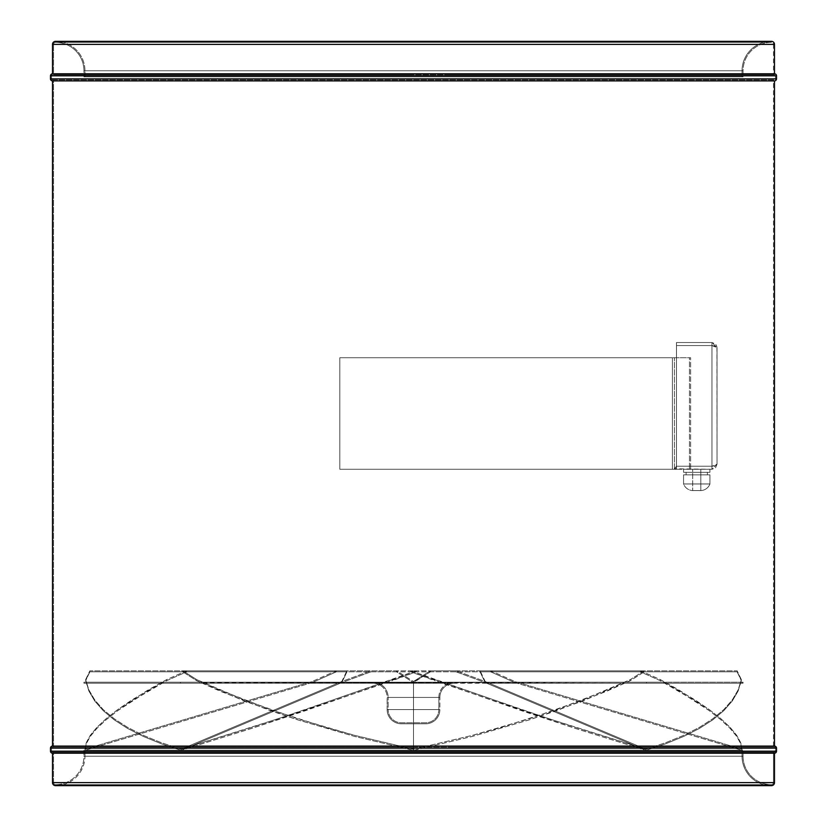 <?xml version="1.0" encoding="UTF-8"?>
<svg xmlns="http://www.w3.org/2000/svg" width="827" height="827" viewBox="0 0 827 827"><rect width="100%" height="100%" fill="white"/><g stroke="black" fill="none" stroke-linecap="round" stroke-linejoin="round"><path stroke-width="0.62" stroke-dasharray="4.13 3.1" d="M55.543 785.65A29.41 29.41 0 0 0 84.954 756.24L742.046 756.24A29.41 29.41 0 0 0 771.457 785.65L55.543 785.65L771.457 785.65A29.41 29.41 0 0 1 742.046 756.24L84.954 756.24L84.954 750.161L742.046 750.161L742.046 756.24L742.046 750.161L84.954 750.161L84.954 756.24L742.046 756.24L84.954 756.24A29.41 29.41 0 0 1 55.543 785.65M742.046 70.76L84.954 70.76A29.41 29.41 0 0 0 55.543 41.35A29.41 29.41 0 0 1 84.954 70.76L742.046 70.76L742.046 76.839L84.954 76.839L84.954 70.76L84.954 76.839L743.059 76.839L743.059 70.76L83.941 70.76L83.941 76.839L83.941 70.76L743.059 70.76A28.397 28.397 0 0 1 771.457 42.363L55.543 42.363A28.397 28.397 0 0 1 83.941 70.76A28.397 28.397 0 0 0 55.543 42.363L771.457 42.363A2.026 2.026 0 0 1 773.483 44.389L53.517 44.389A2.026 2.026 0 0 1 55.543 42.363A2.026 2.026 0 0 0 53.517 44.389L773.483 44.389L773.483 74.812L53.517 74.812L53.517 44.389L53.517 74.812L413.5 74.812L52.504 74.812L774.496 74.812A1.013 1.013 0 0 1 775.509 75.826L51.491 75.826A1.013 1.013 0 0 1 52.504 74.812A1.013 1.013 0 0 0 51.491 75.826L775.509 75.826L775.509 78.865L51.491 78.865L51.491 75.826L51.491 78.865L775.509 78.865A1.013 1.013 0 0 1 774.496 79.888L52.504 79.888A1.013 1.013 0 0 1 51.491 78.865A1.013 1.013 0 0 0 52.504 79.888L774.496 79.888A1.013 1.013 0 0 0 775.509 78.865L51.491 78.865L775.509 78.865L775.509 75.826L51.491 75.826L775.509 75.826A1.013 1.013 0 0 0 774.496 74.812L52.504 74.812L773.483 74.812L53.517 74.812L773.483 74.812L773.483 44.389L53.517 44.389L773.483 44.389A2.026 2.026 0 0 0 771.457 42.363L55.543 42.363L771.457 42.363A28.397 28.397 0 0 0 743.059 70.76L83.941 70.76L743.059 70.76L743.059 76.839L83.941 76.839L742.046 76.839L84.954 76.839L742.046 76.839L742.046 70.76L84.954 70.76L742.046 70.76A29.41 29.41 0 0 1 771.457 41.35A29.41 29.41 0 0 0 742.046 70.76M53.517 79.888L773.483 79.888L773.483 747.112L53.517 747.112L53.517 79.888L53.517 747.112L413.5 747.112L52.504 747.112L774.496 747.112A1.013 1.013 0 0 1 775.509 748.135L51.491 748.135A1.013 1.013 0 0 1 52.504 747.112A1.013 1.013 0 0 0 51.491 748.135L775.509 748.135L775.509 751.174L51.491 751.174L51.491 748.135L51.491 751.174L775.509 751.174A1.013 1.013 0 0 1 774.496 752.188L52.504 752.188A1.013 1.013 0 0 1 51.491 751.174A1.013 1.013 0 0 0 52.504 752.188L774.496 752.188A1.013 1.013 0 0 0 775.509 751.174L51.491 751.174L775.509 751.174L775.509 748.135L51.491 748.135L775.509 748.135A1.013 1.013 0 0 0 774.496 747.112L52.504 747.112L773.483 747.112L53.517 747.112L773.483 747.112L773.483 79.888L53.517 79.888M53.517 752.188L773.483 752.188L773.483 782.611L53.517 782.611L53.517 752.188L53.517 782.611L773.483 782.611A2.026 2.026 0 0 1 771.457 784.637L55.543 784.637A2.026 2.026 0 0 1 53.517 782.611A2.026 2.026 0 0 0 55.543 784.637L771.457 784.637A28.397 28.397 0 0 1 743.059 756.24L83.941 756.24A28.397 28.397 0 0 1 55.543 784.637A28.397 28.397 0 0 0 83.941 756.24L743.059 756.24L743.059 750.161L83.941 750.161L83.941 756.24L83.941 750.161L743.059 750.161L83.941 750.161L743.059 750.161L743.059 756.24L83.941 756.24L743.059 756.24A28.397 28.397 0 0 0 771.457 784.637L55.543 784.637L771.457 784.637A2.026 2.026 0 0 0 773.483 782.611L53.517 782.611L773.483 782.611L773.483 752.188L53.517 752.188M742.046 750.161L84.954 750.161L742.046 750.161M773.483 752.188L55.254 752.188L773.483 752.188M774.496 747.112L448.885 747.112L774.496 747.112M773.483 79.888L55.254 79.888L773.483 79.888M774.496 74.812L448.885 74.812L774.496 74.812M743.059 76.839L445.805 76.839L743.059 76.839M771.457 41.35L55.543 41.35L771.457 41.35M774.496 44.389L52.504 44.389L774.496 44.389M774.496 73.799L52.504 73.799L774.496 73.799M776.522 75.826L50.478 75.826L776.522 75.826M776.522 78.865L50.478 78.865L776.522 78.865M774.496 80.901L52.504 80.901L774.496 80.901M774.496 746.099L52.504 746.099L774.496 746.099M776.522 748.135L50.478 748.135L776.522 748.135M776.522 751.174L50.478 751.174L776.522 751.174M774.496 753.201L52.504 753.201L774.496 753.201M774.496 782.611L52.504 782.611L774.496 782.611M692.695 469.271L700.81 469.271L700.81 490.566L692.695 490.566L692.695 469.271L700.81 469.271L700.81 490.566A10.141 10.141 0 0 0 709.938 483.971L683.567 483.971A10.141 10.141 0 0 0 692.695 490.566L700.81 490.566L692.695 490.566L692.695 469.271L692.695 490.566L700.81 490.566A10.141 10.141 0 0 0 709.938 483.971L709.938 474.853L683.567 474.853L683.567 483.971L709.938 483.971L683.567 483.971A10.141 10.141 0 0 0 692.695 490.566A10.141 10.141 0 0 1 683.567 483.971L709.938 483.971L709.938 474.853L683.567 474.853L683.567 483.971L683.567 474.853L709.938 474.853L683.567 474.853L709.938 474.853L709.938 483.971L683.567 483.971L709.938 483.971A10.141 10.141 0 0 1 700.81 490.566L692.695 490.566L700.81 490.566L700.81 469.271L692.695 469.271L692.695 490.566A10.141 10.141 0 0 1 683.567 483.971L683.567 474.853L707.395 474.853L707.395 472.31L686.1 472.31L686.1 474.853L707.395 474.853L707.395 472.31L686.1 472.31L686.1 474.853L686.1 472.31L696.747 472.31L683.567 472.31L709.938 472.31L709.938 469.271L683.567 469.271L683.567 472.31L709.938 472.31L709.938 469.271L683.567 469.271L683.567 472.31L683.567 469.271L709.938 469.271L683.567 469.271L709.938 469.271L683.567 469.271L709.938 469.271L709.938 472.31L683.567 472.31L707.395 472.31L686.1 472.31L707.395 472.31L707.395 474.853L686.1 474.853L709.938 474.853L683.567 474.853L709.938 474.853L709.938 483.971L683.567 483.971L709.938 483.971A10.141 10.141 0 0 1 700.81 490.566L692.695 490.566L700.81 490.566L700.81 469.271L692.695 469.271M676.476 469.271L339.814 469.271L676.476 469.271L676.476 357.729L676.476 469.271L672.413 469.271L672.413 357.729L674.439 357.729L674.439 469.271L690.607 469.271L690.607 357.729L676.476 357.729L676.476 466.232L674.439 469.271L690.607 469.271L690.607 357.729L689.48 357.729L689.48 469.271L689.48 357.729L674.439 357.729L674.439 469.271L674.439 357.729L674.439 469.271L672.413 469.271L672.413 357.729L339.814 357.729L339.814 469.271L672.413 469.271L672.413 357.729L339.814 357.729L339.814 469.271L339.814 357.729L339.814 469.271L672.413 469.271L672.413 357.729L676.476 357.729L676.476 469.271L676.476 466.232L711.964 466.232L711.964 345.562L676.476 345.562L676.476 357.729L690.607 357.729L339.814 357.729L676.476 357.729L676.476 344.962L676.476 466.232L676.476 345.562L711.964 345.562L711.964 466.232L676.476 466.232L674.439 468.775L711.964 469.271L715.551 467.782L717.03 464.205L717.03 347.588L717.03 464.205L715.551 465.632L711.964 466.232L711.964 345.562L715.551 346.151L717.03 347.588L717.03 464.205L715.551 467.782L711.964 469.271L711.964 466.232L715.551 465.632L717.03 464.205L716.937 346.596L717.03 347.588L715.551 346.151L711.964 345.562L711.964 466.232L676.476 466.232L711.964 466.232L711.964 469.271L717.03 464.205L711.964 466.232L711.964 469.271L676.476 469.271M676.476 342.523L676.476 344.962L676.476 342.523L711.964 342.523L676.476 342.523L711.964 342.523L715.551 344.001L716.937 346.596L715.551 344.001L711.964 342.523L711.964 345.562L676.476 345.562L676.476 342.523L676.476 345.562L711.964 345.562L711.964 342.523L717.03 347.588L711.964 345.562L711.964 342.523L676.476 342.523M711.964 345.562L717.03 347.588L711.964 342.523L711.964 345.562M711.964 469.271L711.964 466.232L717.03 464.205L711.964 469.271M709.938 472.31L683.567 472.31L683.567 469.271L709.938 469.271L709.938 472.31L683.567 472.31L709.938 472.31M707.395 474.853L686.1 474.853L686.1 472.31L707.395 472.31L686.1 472.31L707.395 472.31L707.395 474.853L686.1 474.853L707.395 474.853M700.81 469.271L692.778 469.271L700.81 469.271M182.705 671.813L182.901 670.862L196.712 679.618L196.712 680.704L182.705 671.813L396.526 671.813L413.5 682.585L413.5 681.51L396.722 670.862L396.526 671.813L396.722 670.862L182.901 670.862L182.705 671.813L196.712 680.704L219.796 691.031L270.481 710.682L297.668 719.841L354.628 736.433L413.5 750.306L413.5 682.585L396.526 671.813L182.705 671.813M413.5 749.231L413.5 681.51L396.722 670.862L182.901 670.862L196.712 679.618L219.796 689.956L270.481 709.607L325.797 727.367L354.628 735.358L413.5 749.231L413.5 681.51L413.5 750.306L413.5 749.231L354.628 735.358L297.668 718.756L244.451 699.983L196.712 679.618L196.712 680.704L244.451 701.058L297.668 719.841L354.628 736.433L413.5 750.306L413.5 681.51L430.278 670.862L430.474 671.813L413.5 682.223L413.5 683.236L387.077 683.236L387.077 682.223L646.538 682.223L646.538 683.236L664.463 683.236L664.463 682.223L646.538 682.223L646.538 683.236L627.104 683.236L627.104 682.223L646.538 682.223L485.201 682.223L743.059 682.223L743.059 683.236L741.995 683.236L741.995 682.223L743.059 682.223L180.462 682.223L180.462 683.236L162.537 683.236L162.537 682.223L180.462 682.223L180.462 683.236L199.896 683.236L199.1 682.223L180.462 682.223L341.799 682.223L83.941 682.223L83.941 683.236L85.005 683.236L85.005 682.223L83.941 682.223L454.064 682.223A15.206 15.206 0 0 0 438.848 697.43L388.152 697.43A15.206 15.206 0 0 0 372.936 682.223L421.408 682.223L413.5 682.223L413.5 683.236L439.923 683.236L439.923 682.223L413.5 682.223L413.5 683.236L83.941 683.236L372.936 683.236A14.193 14.193 0 0 1 387.139 697.43L387.139 709.597A14.193 14.193 0 0 0 401.333 723.79L425.667 723.79A14.193 14.193 0 0 0 439.861 709.597L387.139 709.597L439.861 709.597L439.861 697.43L387.139 697.43L439.861 697.43A14.193 14.193 0 0 1 454.064 683.236L405.592 683.236L413.5 683.236L413.5 682.585L413.5 683.236L199.896 683.236L199.896 682.585L413.5 682.585L199.1 682.223L627.104 683.236L627.104 682.223L413.5 682.585L413.5 681.51L430.278 670.862L644.099 670.862L630.288 679.618L630.288 680.704L644.295 671.813L644.099 670.862L644.295 671.813L430.474 671.813L430.278 670.862L644.099 670.862L630.288 679.618L607.204 689.956L556.519 709.607L501.203 727.367L472.372 735.358L413.5 749.231L413.5 681.51L413.5 682.585L430.474 671.813L644.295 671.813L630.288 680.704L607.204 691.031L556.519 710.682L529.332 719.841L472.372 736.433L413.5 750.306L413.5 682.585L413.5 750.306L413.5 749.231L472.372 735.358L529.332 718.756L582.549 699.983L630.288 679.618L630.288 680.704L582.549 701.058L529.332 719.841L472.372 736.433L413.5 750.306L413.5 749.231M388.152 697.43L438.848 697.43L438.848 709.597L388.152 709.597L388.152 697.43L388.152 709.597L438.848 709.597A13.18 13.18 0 0 1 425.667 722.777L401.333 722.777A13.18 13.18 0 0 1 388.152 709.597A13.18 13.18 0 0 0 401.333 722.777L425.667 722.777A13.18 13.18 0 0 0 438.848 709.597L388.152 709.597L438.848 709.597L438.848 697.43L388.152 697.43L438.848 697.43A15.206 15.206 0 0 1 454.064 682.223L372.936 682.223A15.206 15.206 0 0 1 388.152 697.43M646.538 683.236L485.201 683.236L743.059 683.236L485.201 683.236L485.201 682.223L646.538 682.223L646.538 683.236L485.201 683.236L741.995 683.236L741.995 682.223L485.201 682.223L485.201 683.236L485.201 682.223L646.538 682.223L646.538 683.236M372.936 683.236L454.064 683.236A14.193 14.193 0 0 0 439.861 697.43L387.139 697.43A14.193 14.193 0 0 0 372.936 683.236M439.861 709.597L387.139 709.597L387.139 697.43L439.861 697.43L439.861 709.597A14.193 14.193 0 0 1 425.667 723.79L401.333 723.79A14.193 14.193 0 0 1 387.139 709.597L439.861 709.597M425.667 723.79L401.333 723.79L425.667 723.79M180.462 682.223L180.462 683.236L341.799 683.236L341.799 682.223L180.462 682.223L180.462 683.236L341.799 683.236L85.005 683.236L85.005 682.223L341.799 682.223L341.799 683.236L341.799 682.223L180.462 682.223M83.941 682.223L83.941 683.236L312.099 683.236L312.099 682.223L83.941 682.223M312.099 682.223L312.099 683.236L162.537 683.236L162.537 682.223L312.099 682.223M341.799 682.223L341.799 683.236L387.077 683.236L387.077 682.223L341.799 682.223M743.059 682.223L743.059 683.236L514.901 683.236L514.901 682.223L743.059 682.223M514.901 682.223L514.901 683.236L664.463 683.236L664.463 682.223L514.901 682.223M485.201 682.223L485.201 683.236L439.923 683.236L439.923 682.223L485.201 682.223M89.885 671.813L85.646 680.704L89.885 671.813L346.937 671.813L341.799 682.585L346.875 670.862L346.937 671.813L346.875 670.862L89.823 670.862L85.646 680.704L88.882 691.031L94.764 701.058L103.22 710.682L114.198 719.841L127.596 728.442L143.319 736.433L161.224 743.742L181.185 750.306L341.799 682.585L346.937 671.813L89.885 671.813M181.185 749.231L341.799 681.51L346.875 670.862L89.823 670.862L85.646 679.618L88.882 689.956L94.764 699.983L103.22 709.607L114.198 718.756L127.596 727.367L143.319 735.358L161.224 742.667L181.185 749.231L341.799 681.51L341.799 682.585L181.185 750.306L181.185 749.231L161.224 742.667L143.319 735.358L127.596 727.367L114.198 718.756L103.22 709.607L94.764 699.983L88.882 689.956L85.646 679.618L88.882 691.031L94.764 701.058L103.22 710.682L114.198 719.841L127.596 728.442L143.319 736.433L161.224 743.742L181.185 750.306L181.185 749.231L341.799 681.51L370.61 670.862L370.951 671.813L341.799 682.585L341.799 681.51L370.61 670.862L415.929 670.862L392.236 679.618L392.236 680.704L416.27 671.813L415.929 670.862L416.27 671.813L370.951 671.813L370.61 670.862L415.929 670.862L305.483 709.607L251.635 727.367L181.185 749.231L341.799 681.51L341.799 682.585L370.951 671.813L416.27 671.813L305.483 710.682L251.635 728.442L181.185 750.306L341.799 682.585L181.185 750.306L181.185 749.231L278.006 718.756L392.236 679.618L392.236 680.704L251.635 728.442L181.185 750.306L181.185 749.231M186.633 671.813L186.344 670.862L166.63 679.618L166.63 680.704L186.633 671.813L336.341 671.813L312.099 682.585L312.099 681.51L336.062 670.862L336.341 671.813L336.062 670.862L186.344 670.862L186.633 671.813L166.63 680.704L148.126 691.031L117.713 710.682L106.052 719.841L96.873 728.442L90.267 736.433L86.287 743.742L84.954 750.306L312.099 682.585L336.341 671.813L186.633 671.813M84.954 749.231L312.099 681.51L336.062 670.862L186.344 670.862L166.63 679.618L148.126 689.956L117.713 709.607L106.052 718.756L96.873 727.367L90.267 735.358L86.287 742.667L84.954 749.231L312.099 681.51L312.099 682.585L84.954 750.306L86.287 742.667L90.267 735.358L96.873 727.367L106.052 718.756L117.713 709.607L131.782 699.983L166.63 679.618L166.63 680.704L131.782 701.058L117.713 710.682L106.052 719.841L96.873 728.442L90.267 736.433L86.287 743.742L84.954 749.231M737.115 671.813L741.354 680.704L737.115 671.813L480.063 671.813L485.201 682.585L480.125 670.862L480.063 671.813L480.125 670.862L737.177 670.862L741.354 680.704L738.118 691.031L732.236 701.058L723.78 710.682L712.802 719.841L699.404 728.442L683.681 736.433L665.776 743.742L645.815 750.306L485.201 682.585L480.063 671.813L737.115 671.813M645.815 749.231L485.201 681.51L480.125 670.862L737.177 670.862L741.354 679.618L738.118 689.956L732.236 699.983L723.78 709.607L712.802 718.756L699.404 727.367L683.681 735.358L665.776 742.667L645.815 749.231L485.201 681.51L485.201 682.585L645.815 750.306L645.815 749.231L665.776 742.667L683.681 735.358L699.404 727.367L712.802 718.756L723.78 709.607L732.236 699.983L738.118 689.956L741.354 679.618L738.118 691.031L732.236 701.058L723.78 710.682L712.802 719.841L699.404 728.442L683.681 736.433L665.776 743.742L645.815 750.306L645.815 749.231L485.201 681.51L456.39 670.862L456.049 671.813L485.201 682.585L485.201 681.51L456.39 670.862L411.071 670.862L434.764 679.618L434.764 680.704L410.73 671.813L411.071 670.862L410.73 671.813L456.049 671.813L456.39 670.862L411.071 670.862L521.517 709.607L575.365 727.367L645.815 749.231L485.201 681.51L485.201 682.585L456.049 671.813L410.73 671.813L521.517 710.682L575.365 728.442L645.815 750.306L485.201 682.585L645.815 750.306L645.815 749.231L548.994 718.756L434.764 679.618L434.764 680.704L575.365 728.442L645.815 750.306L645.815 749.231M640.367 671.813L640.656 670.862L660.37 679.618L660.37 680.704L640.367 671.813L490.659 671.813L514.901 682.585L514.901 681.51L490.938 670.862L490.659 671.813L490.938 670.862L640.656 670.862L640.367 671.813L660.37 680.704L678.874 691.031L709.287 710.682L720.948 719.841L730.127 728.442L736.733 736.433L740.713 743.742L742.046 750.306L514.901 682.585L490.659 671.813L640.367 671.813M742.046 749.231L514.901 681.51L490.938 670.862L640.656 670.862L660.37 679.618L678.874 689.956L709.287 709.607L720.948 718.756L730.127 727.367L736.733 735.358L740.713 742.667L742.046 749.231L514.901 681.51L514.901 682.585L742.046 750.306L740.713 742.667L736.733 735.358L730.127 727.367L720.948 718.756L709.287 709.607L695.218 699.983L660.37 679.618L660.37 680.704L695.218 701.058L709.287 710.682L720.948 719.841L730.127 728.442L736.733 736.433L740.713 743.742L742.046 749.231"/><path stroke-width="1.24" d="M771.457 785.65L55.543 785.65L771.457 785.65A3.039 3.039 0 0 0 774.496 782.611L52.504 782.611A3.039 3.039 0 0 0 55.543 785.65A3.039 3.039 0 0 1 52.504 782.611L774.496 782.611L774.496 753.201L52.504 753.201L52.504 782.611L52.504 753.201L774.496 753.201A2.026 2.026 0 0 0 776.522 751.174L50.478 751.174A2.026 2.026 0 0 0 52.504 753.201A2.026 2.026 0 0 1 50.478 751.174L776.522 751.174L776.522 748.135L50.478 748.135L50.478 751.174L50.478 748.135L776.522 748.135A2.026 2.026 0 0 0 774.496 746.099L52.504 746.099A2.026 2.026 0 0 0 50.478 748.135A2.026 2.026 0 0 1 52.504 746.099L774.496 746.099L774.496 80.901L52.504 80.901L52.504 746.099L52.504 80.901L774.496 80.901A2.026 2.026 0 0 0 776.522 78.865L50.478 78.865A2.026 2.026 0 0 0 52.504 80.901A2.026 2.026 0 0 1 50.478 78.865L776.522 78.865L776.522 75.826L50.478 75.826L50.478 78.865L50.478 75.826L776.522 75.826A2.026 2.026 0 0 0 774.496 73.799L52.504 73.799A2.026 2.026 0 0 0 50.478 75.826A2.026 2.026 0 0 1 52.504 73.799L774.496 73.799L774.496 44.389L52.504 44.389L52.504 73.799L52.504 44.389L774.496 44.389A3.039 3.039 0 0 0 771.457 41.35L55.543 41.35A3.039 3.039 0 0 0 52.504 44.389A3.039 3.039 0 0 1 55.543 41.35L771.457 41.35A3.039 3.039 0 0 1 774.496 44.389L774.496 73.799A2.026 2.026 0 0 1 776.522 75.826L776.522 78.865A2.026 2.026 0 0 1 774.496 80.901L774.496 746.099A2.026 2.026 0 0 1 776.522 748.135L776.522 751.174A2.026 2.026 0 0 1 774.496 753.201L774.496 782.611A3.039 3.039 0 0 1 771.457 785.65"/></g></svg>
